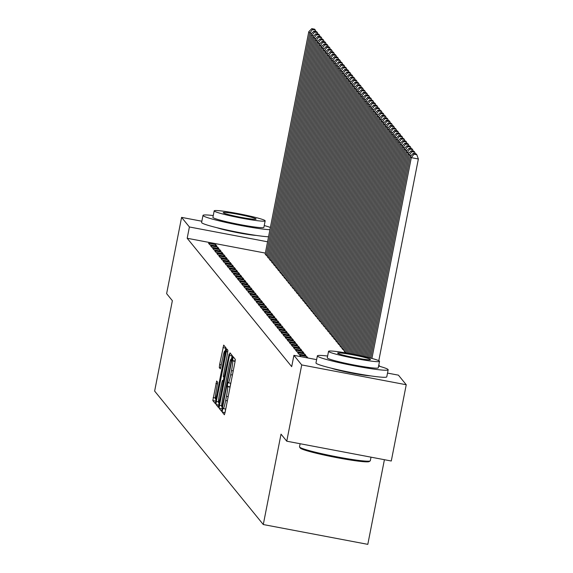 <?xml version="1.0" encoding="UTF-8"?>
<svg xmlns="http://www.w3.org/2000/svg" width="573" height="573" viewBox="0 0 573 573"><rect width="100%" height="100%" fill="white"/><g stroke="black" fill="none" stroke-linecap="round" stroke-linejoin="round"><path stroke-width="0.86" d="M222.453 409.989L222.217 412.102L224.38 414.759L225.125 412.231L234.916 362.329L235.259 359.307L233.096 356.65L232.617 360.875A9.068 0.788 -79.3 0 1 231.528 370.545L230.711 374.706A9.068 0.788 -79.3 0 1 228.369 382.814A9.068 0.788 -79.3 0 1 228.319 382.778L228.025 382.427L227.517 384.204L227.553 386.66A9.068 0.788 -79.3 0 1 226.464 396.33L225.647 400.491A9.068 0.788 -79.3 0 1 223.312 408.599A9.068 0.788 -79.3 0 1 223.255 408.563L222.969 408.212L222.453 409.989M225.64 409.043L225.046 412.639L222.217 412.102M235.295 359.529L235.145 361.026M230.697 383.258L230.102 386.854L227.273 386.317M256.238 235.417A22.512 1.64 -168.9 0 1 236.42 232.437A22.512 1.64 -168.9 0 1 216.938 227.703M370.609 375.895A22.512 1.64 -168.9 0 1 350.783 372.916A22.512 1.64 -168.9 0 1 331.301 368.181M216.651 381.016L212.819 400.563L215.233 403.514L215.964 400.985L226.099 348.055L223.685 345.096L219.631 364.543L219.294 367.565L220.333 368.84L222.711 357.917A7.578 0.659 -79.3 0 1 224.666 351.142A7.578 0.659 -79.3 0 1 223.799 359.257L217.353 392.111A7.578 0.659 -79.3 0 1 215.398 398.887A7.578 0.659 -79.3 0 1 216.265 390.772L217.683 382.277L216.651 381.016M265.349 253.087L187.185 238.268L291.693 366.641L293.913 355.339L316.625 359.643M187.185 238.268L189.405 226.972L181.591 217.382L201.854 221.221M387.513 373.087L398.428 375.157L406.243 384.748L391.28 461.007L286.758 441.196L281.021 434.148L263.286 524.539L154.638 391.08L172.366 300.689L166.628 293.648L181.591 217.382M286.758 441.196L301.72 364.929L293.913 355.339M219.48 405.304L219.144 408.327L221.558 411.285L222.288 408.75L232.079 358.841L232.423 355.819L230.002 352.861L219.48 405.304L221.672 405.72M218.377 407.389L215.978 404.445L216.322 401.422L226.844 348.978L227.889 350.253L227.545 353.276L223.234 376.54L223.936 377.385L224.666 374.849L229.078 354.128L218.413 407.396M263.286 524.539L367.809 544.35L384.411 459.711M217.69 247.128L210.628 245.788L211.867 247.314L218.929 248.653L217.69 247.128L217.446 248.374M267.247 256.525L268.365 258.029L269.482 258.237M221.83 252.22L214.768 250.881L216.014 252.406L223.076 253.746L221.83 252.22L221.586 253.459M271.394 261.61L272.512 263.114L273.622 263.322M225.977 257.306L218.915 255.966L220.154 257.492L227.216 258.831L225.977 257.306L225.733 258.552M275.534 266.696L276.652 268.2L277.769 268.415M230.117 262.391L223.055 261.052L224.294 262.577L231.356 263.917L230.117 262.391L229.873 263.637M279.674 271.788L280.791 273.292L281.909 273.5M234.257 267.484L227.195 266.144L228.441 267.67L235.503 269.009L234.257 267.484L234.013 268.723M283.821 276.874L284.939 278.378L286.049 278.593M238.404 272.569L231.342 271.23L232.581 272.755L239.643 274.095L238.404 272.569L238.16 273.815M287.961 281.966L289.079 283.463L290.196 283.678M242.544 277.654L235.482 276.315L236.721 277.848L243.783 279.18L242.544 277.654L242.3 278.901M292.101 287.052L293.218 288.556L294.336 288.763M246.684 282.747L239.621 281.407L240.868 282.933L247.93 284.272L246.684 282.747L246.44 283.986M296.248 292.137L297.366 293.641L298.476 293.856M250.831 287.832L243.769 286.493L245.008 288.018L252.07 289.358L250.831 287.832L250.587 289.079M300.388 297.229L301.505 298.726L302.623 298.941M254.971 292.918L247.908 291.585L249.148 293.111L256.21 294.45L254.971 292.918L254.727 294.164M304.528 302.315L305.645 303.819L306.763 304.027M259.111 298.01L252.048 296.671L253.295 298.196L260.357 299.536L259.111 298.01L258.867 299.256M308.668 307.4L309.792 308.904L310.903 309.119M263.258 303.096L256.195 301.756L257.435 303.282L264.497 304.621L263.258 303.096L263.007 304.342M312.815 312.493L313.932 313.997L315.05 314.205M267.398 308.188L260.335 306.849L261.575 308.374L268.637 309.714L267.398 308.188L267.154 309.427M316.955 317.578L318.072 319.082L319.19 319.29M271.538 313.273L264.475 311.934L265.722 313.46L272.784 314.799L271.538 313.273L271.294 314.52M321.095 322.663L322.219 324.168L323.33 324.382M275.685 318.359L268.622 317.019L269.862 318.552L276.924 319.884L275.685 318.359L275.434 319.605M325.242 327.756L326.359 329.26L327.477 329.468M279.825 323.451L272.762 322.112L274.001 323.638L281.064 324.977L279.825 323.451L279.581 324.69M329.382 332.841L330.499 334.346L331.617 334.56M283.964 328.537L276.902 327.197L278.149 328.723L285.211 330.062L283.964 328.537L283.721 329.783M333.522 337.934L334.646 339.431L335.757 339.646M288.112 333.622L281.049 332.283L282.288 333.815L289.351 335.148L288.112 333.622L287.861 334.868M337.669 343.019L338.786 344.523L339.904 344.731M292.251 338.715L285.189 337.375L286.428 338.901L293.491 340.24L292.251 338.715L292.008 339.961M341.809 348.105L342.926 349.609L344.044 349.824M296.391 343.8L289.329 342.461L290.575 343.986L297.638 345.326L296.391 343.8L296.148 345.046M300.539 348.885L293.476 347.553L294.715 349.079L301.778 350.418L300.539 348.885L300.288 350.132M304.678 353.978L297.616 352.639L298.855 354.164L305.918 355.504L304.678 353.978L304.435 355.224M379.885 366.398L378.796 365.058M300.897 356.664L299.686 355.181L306.748 356.521L306.512 357.731M307.959 358.003L306.748 356.521M302.608 351.435L295.546 350.096L296.785 351.621L303.848 352.961L302.608 351.435L302.365 352.674M298.461 346.343L291.399 345.003L292.645 346.536L299.708 347.868L298.461 346.343L298.218 347.589M343.879 350.655L344.996 352.151L346.113 352.366M294.321 341.257L287.259 339.918L288.506 341.444L295.568 342.783L294.321 341.257L294.078 342.504M339.739 345.562L340.856 347.066L341.974 347.274M290.182 336.172L283.119 334.833L284.358 336.358L291.421 337.698L290.182 336.172L289.938 337.411M335.599 340.477L336.716 341.981L337.834 342.188M286.034 331.079L278.972 329.74L280.218 331.266L287.281 332.605L286.034 331.079L285.791 332.326M331.452 335.384L332.576 336.888L333.687 337.103M281.895 325.994L274.832 324.655L276.079 326.18L283.141 327.52L281.895 325.994L281.651 327.24M327.312 330.299L328.429 331.803L329.547 332.011M277.755 320.901L270.692 319.569L271.931 321.095L278.994 322.434L277.755 320.901L277.511 322.148M323.172 325.213L324.289 326.717L325.407 326.925M273.608 315.816L266.545 314.477L267.792 316.002L274.854 317.342L273.608 315.816L273.364 317.062M319.025 320.121L320.149 321.625L321.26 321.84M269.468 310.731L262.405 309.391L263.652 310.917L270.714 312.256L269.468 310.731L269.224 311.977M314.885 315.035L316.002 316.54L317.12 316.747M265.328 305.638L258.265 304.299L259.505 305.832L266.567 307.164L265.328 305.638L265.084 306.884M310.745 309.95L311.862 311.447L312.98 311.662M261.181 300.553L254.118 299.213L255.365 300.739L262.427 302.078L261.181 300.553L260.937 301.799M306.598 304.857L307.722 306.362L308.833 306.576M257.041 295.467L249.978 294.128L251.225 295.654L258.287 296.993L257.041 295.467L256.797 296.707M302.458 299.772L303.575 301.276L304.693 301.484M252.901 290.375L245.838 289.036L247.078 290.561L254.14 291.901L252.901 290.375L252.657 291.621M298.318 294.68L299.435 296.184L300.553 296.399M248.754 285.29L241.691 283.95L242.938 285.476L250 286.815L248.754 285.29L248.51 286.536M294.171 289.594L295.296 291.098L296.406 291.306M244.614 280.204L237.551 278.865L238.798 280.39L245.86 281.73L244.614 280.204L244.37 281.443M290.031 284.509L291.148 286.013L292.266 286.221M240.474 275.112L233.412 273.772L234.651 275.298L241.713 276.637L240.474 275.112L240.23 276.358M285.891 279.416L287.009 280.92L288.126 281.135M236.327 270.026L229.264 268.687L230.511 270.212L237.573 271.552L236.327 270.026L236.083 271.273M281.744 274.331L282.869 275.835L283.979 276.043M232.187 264.934L225.125 263.601L226.371 265.127L233.433 266.466L232.187 264.934L231.943 266.18M277.604 269.246L278.722 270.743L279.839 270.957M228.047 259.848L220.985 258.509L222.224 260.035L229.286 261.374L228.047 259.848L227.803 261.095M273.464 264.153L274.582 265.657L275.699 265.872M223.9 254.763L216.838 253.424L218.084 254.949L225.146 256.289L223.9 254.763L223.656 256.002M269.317 259.068L270.442 260.572L271.552 260.779M219.76 249.67L212.698 248.331L213.944 249.864L221.006 251.196L219.76 249.67L219.516 250.917M265.177 253.982L266.295 255.479L267.412 255.694M215.62 244.585L208.558 243.246L209.797 244.771L216.859 246.111L215.62 244.585L215.376 245.831M267.57 241.792L189.405 226.972M406.243 384.748L301.72 364.929M232.18 355.525L231.478 359.106M222.102 407.124L222.589 407.21L222.088 407.124L222.209 409.158M222.088 407.124L231.198 361.542L231.141 359.063A9.068 0.788 -79.3 0 0 231.091 359.035A9.068 0.788 -79.3 0 0 228.749 367.143L222.876 397.082A9.068 0.788 -79.3 0 0 221.787 406.751L222.08 407.117M219.044 405.269L215.978 404.445M219.008 402.712L218.807 404.975M223.341 380.572L223.964 377.392M219.452 394.518A7.578 0.659 -79.3 0 0 218.585 402.633A7.578 0.659 -79.3 0 0 220.541 395.85L223.155 381.253L222.46 380.408L221.73 382.943L219.452 394.518M225.862 347.761L225.175 351.235M215.82 398.966L215.885 401.387M378.789 360.704L418.362 158.993L411.299 157.654L371.913 358.44M370.688 358.118L410.268 156.386L413.262 153.306L413.985 154.194L416.815 154.731L416.084 153.843L413.262 153.306M413.985 154.194L411.299 157.654L410.268 156.386M416.815 154.731L418.362 158.993M411.149 155.476L409.229 155.111L369.463 357.803M368.238 357.502L408.198 153.843L411.192 150.763L411.915 151.652L414.737 152.189L414.014 151.301L411.192 150.763M411.915 151.652L409.229 155.111L408.198 153.843M414.737 152.189L415.289 153.693M409.079 152.934L407.159 152.568L367.014 357.201M365.782 356.907L406.128 151.301L409.122 148.221L409.845 149.109L412.667 149.646L411.944 148.751L409.122 148.221M409.845 149.109L407.159 152.568L406.128 151.301M412.667 149.646L413.219 151.143M300.123 443.731L299.514 446.833A36.078 2.629 11.1 0 0 299.579 447.04A36.078 2.629 11.1 0 0 299.607 447.09A36.078 2.629 11.1 0 0 334.668 456.416A36.078 2.629 11.1 0 0 370.187 460.9L369.177 461.573A35.211 2.571 -168.9 0 1 334.503 457.197A35.211 2.571 -168.9 0 1 300.288 448.093A35.211 2.571 -168.9 0 1 300.259 448.05A35.211 2.571 -168.9 0 1 300.231 448.007M327.627 356.034A36.078 2.629 11.1 0 0 317.363 355.883A36.078 2.629 11.1 0 0 317.456 356.134A36.078 2.629 11.1 0 0 353.806 365.71A36.078 2.629 11.1 0 0 388.165 369.771A36.078 2.629 11.1 0 0 388.071 369.521A36.078 2.629 11.1 0 0 378.603 366.04M317.363 355.883L315.974 362.945A36.078 2.629 11.1 0 0 316.067 363.196A36.078 2.629 11.1 0 0 352.424 372.772A36.078 2.629 11.1 0 0 386.782 376.833L388.165 369.771M379.527 361.334L378.252 367.83A25.978 1.898 -168.9 0 1 353.512 364.908A25.978 1.898 -168.9 0 1 327.341 358.01A25.978 1.898 -168.9 0 1 327.276 357.831L328.551 351.335A25.978 1.898 11.1 0 0 328.616 351.514A25.978 1.898 11.1 0 0 354.787 358.411A25.978 1.898 11.1 0 0 379.527 361.334A25.978 1.898 11.1 0 0 379.462 361.155A25.978 1.898 11.1 0 0 353.29 354.257A25.978 1.898 11.1 0 0 328.551 351.335M337.655 353.226A16.739 1.225 11.1 0 0 354.522 357.674A16.739 1.225 11.1 0 0 370.466 359.558A16.739 1.225 11.1 0 0 370.423 359.436A16.739 1.225 11.1 0 0 353.555 354.995A16.739 1.225 11.1 0 0 337.612 353.111A16.739 1.225 11.1 0 0 337.655 353.226M370.187 460.9A36.078 2.629 11.1 0 0 370.323 460.728L371.018 457.168M270.384 227.438A36.078 2.629 11.1 0 0 264.239 225.554M213.256 215.555A36.078 2.629 11.1 0 0 202.992 215.405A36.078 2.629 11.1 0 0 203.086 215.656A36.078 2.629 11.1 0 0 231.392 223.613A36.078 2.629 11.1 0 0 269.94 229.723M202.992 215.405L201.61 222.467A36.078 2.629 11.1 0 0 201.696 222.718A36.078 2.629 11.1 0 0 230.002 230.675A36.078 2.629 11.1 0 0 268.551 236.785M265.163 220.856L263.888 227.352A25.978 1.898 -168.9 0 1 239.149 224.423A25.978 1.898 -168.9 0 1 212.97 217.532A25.978 1.898 -168.9 0 1 212.905 217.346L214.18 210.85A25.978 1.898 11.1 0 0 214.245 211.036A25.978 1.898 11.1 0 0 240.424 217.926A25.978 1.898 11.1 0 0 265.163 220.856A25.978 1.898 11.1 0 0 265.091 220.669A25.978 1.898 11.1 0 0 238.92 213.779A25.978 1.898 11.1 0 0 214.18 210.85M223.284 212.748A16.739 1.225 11.1 0 0 240.151 217.188A16.739 1.225 11.1 0 0 256.095 219.072A16.739 1.225 11.1 0 0 256.052 218.958A16.739 1.225 11.1 0 0 239.185 214.517A16.739 1.225 11.1 0 0 223.241 212.633A16.739 1.225 11.1 0 0 223.284 212.748M407.009 150.391L405.09 150.026L364.557 356.628M363.325 356.349L404.051 148.751L407.045 145.671L407.775 146.566L410.597 147.096L409.874 146.208L407.045 145.671M407.775 146.566L405.09 150.026L404.051 148.751M410.597 147.096L411.142 148.6M404.939 147.848L403.02 147.483L362.093 356.069M360.861 355.804L401.981 146.208L404.975 143.128L405.698 144.024L408.528 144.554L407.804 143.665L404.975 143.128M405.698 144.024L403.02 147.483L401.981 146.208M408.528 144.554L409.072 146.058M402.869 145.298L400.95 144.94L359.629 355.539M358.397 355.281L399.911 143.665L402.905 140.586L403.628 141.474L406.458 142.011L405.734 141.123L402.905 140.586M403.628 141.474L400.95 144.94L399.911 143.665M406.458 142.011L407.002 143.515M400.792 142.756L398.872 142.391L357.158 355.024M355.926 354.773L397.841 141.123L400.835 138.043L401.558 138.931L404.388 139.468L403.657 138.58L400.835 138.043M401.558 138.931L398.872 142.391L397.841 141.123M404.388 139.468L404.932 140.972M398.722 140.213L396.803 139.848L354.687 354.529M353.448 354.286L395.771 138.58L398.765 135.5L399.488 136.388L402.31 136.926L401.587 136.03L398.765 135.5M399.488 136.388L396.803 139.848L395.771 138.58M402.31 136.926L402.862 138.422M396.652 137.67L394.733 137.305L352.209 354.05M350.97 353.813L393.701 136.03L396.695 132.95L397.418 133.846L400.24 134.383L399.517 133.488L396.695 132.95M397.418 133.846L394.733 137.305L393.701 136.03M400.24 134.383L400.792 135.88M394.582 135.128L392.663 134.762L349.731 353.591M348.491 353.362L391.624 133.488L394.618 130.408L395.349 131.303L398.171 131.833L397.447 130.945L394.618 130.408M395.349 131.303L392.663 134.762L391.624 133.488M398.171 131.833L398.715 133.337M392.512 132.578L390.593 132.22L347.245 353.147M346.006 352.932L389.554 130.945L392.548 127.865L393.271 128.753L396.101 129.29L395.377 128.402L392.548 127.865M393.271 128.753L390.593 132.22L389.554 130.945M396.101 129.29L396.645 130.794M390.442 130.035L388.523 129.67L344.896 352.03M343.857 350.755L387.484 128.402L390.478 125.322L391.201 126.21L394.031 126.748L393.307 125.859L390.478 125.322M391.201 126.21L388.523 129.67L387.484 128.402M394.031 126.748L394.575 128.252M388.365 127.493L386.446 127.127L342.826 349.48M341.787 348.212L385.414 125.859L388.408 122.78L389.131 123.668L391.961 124.205L391.23 123.317L388.408 122.78M389.131 123.668L386.446 127.127L385.414 125.859M391.961 124.205L392.505 125.709M386.295 124.95L384.376 124.585L340.756 346.937M339.717 345.669L383.344 123.317L386.338 120.237L387.062 121.125L389.884 121.662L389.16 120.767L386.338 120.237M387.062 121.125L384.376 124.585L383.344 123.317M389.884 121.662L390.435 123.159M384.225 122.407L382.306 122.042L338.686 344.394M337.647 343.12L381.274 120.767L384.268 117.687L384.992 118.582L387.814 119.112L387.09 118.224L384.268 117.687M384.992 118.582L382.306 122.042L381.274 120.767M387.814 119.112L388.365 120.617M382.155 119.864L380.236 119.499L336.609 341.852M335.577 340.577L379.197 118.224L382.191 115.144L382.922 116.04L385.744 116.57L385.02 115.682L382.191 115.144M382.922 116.04L380.236 119.499L379.197 118.224M385.744 116.57L386.288 118.074M380.085 117.315L378.166 116.956L334.539 339.309M333.507 338.034L377.127 115.682L380.121 112.602L380.852 113.49L383.674 114.027L382.95 113.139L380.121 112.602M380.852 113.49L378.166 116.956L377.127 115.682M383.674 114.027L384.218 115.531M378.015 114.772L376.096 114.407L332.469 336.759M331.43 335.492L375.057 113.139L378.051 110.059L378.774 110.947L381.604 111.484L380.88 110.596L378.051 110.059M378.774 110.947L376.096 114.407L375.057 113.139M381.604 111.484L382.148 112.988M375.938 112.229L374.019 111.864L330.399 334.217M329.36 332.949L372.987 110.596L375.981 107.516L376.705 108.404L379.534 108.942L378.803 108.046L375.981 107.516M376.705 108.404L374.019 111.864L372.987 110.596M379.534 108.942L380.078 110.439M373.868 109.687L371.949 109.321L328.329 331.674M327.29 330.406L370.917 108.046L373.911 104.966L374.635 105.862L377.457 106.399L376.733 105.504L373.911 104.966M374.635 105.862L371.949 109.321L370.917 108.046M377.457 106.399L378.008 107.896M371.798 107.144L369.879 106.779L326.259 329.131M325.22 327.856L368.847 105.504L371.841 102.424L372.565 103.319L375.387 103.849L374.663 102.961L371.841 102.424M372.565 103.319L369.879 106.779L368.847 105.504M375.387 103.849L375.938 105.353M369.728 104.594L367.809 104.236L324.182 326.589M323.151 325.314L366.77 102.961L369.764 99.881L370.495 100.769L373.317 101.306L372.593 100.418L369.764 99.881M370.495 100.769L367.809 104.236L366.77 102.961M373.317 101.306L373.861 102.811M367.658 102.051L365.739 101.686L322.112 324.046M321.081 322.771L364.7 100.418L367.694 97.338L368.425 98.227L371.247 98.764L370.523 97.876L367.694 97.338M368.425 98.227L365.739 101.686L364.7 100.418M371.247 98.764L371.791 100.268M365.588 99.509L363.669 99.143L320.042 321.496M319.003 320.228L362.63 97.876L365.624 94.796L366.348 95.684L369.177 96.221L368.453 95.333L365.624 94.796M366.348 95.684L363.669 99.143L362.63 97.876M369.177 96.221L369.721 97.725M363.511 96.966L361.599 96.601L317.972 318.953M316.933 317.686L360.56 95.333L363.554 92.253L364.278 93.141L367.107 93.678L366.376 92.783L363.554 92.253M364.278 93.141L361.599 96.601L360.56 95.333M367.107 93.678L367.651 95.175M361.441 94.423L359.522 94.058L315.902 316.411M314.864 315.136L358.49 92.783L361.484 89.703L362.208 90.598L365.03 91.128L364.306 90.24L361.484 89.703M362.208 90.598L359.522 94.058L358.49 92.783M365.03 91.128L365.581 92.633M359.371 91.881L357.452 91.515L313.832 313.868M312.794 312.593L356.42 90.24L359.414 87.16L360.138 88.056L362.96 88.586L362.236 87.698L359.414 87.16M360.138 88.056L357.452 91.515L356.42 90.24M362.96 88.586L363.511 90.09M357.301 89.331L355.382 88.973L311.755 311.325M310.724 310.05L354.343 87.698L357.337 84.618L358.068 85.506L360.89 86.043L360.166 85.155L357.337 84.618M358.068 85.506L355.382 88.973L354.343 87.698M360.89 86.043L361.441 87.547M355.231 86.788L353.312 86.423L309.685 308.775M308.654 307.508L352.273 85.155L355.267 82.075L355.998 82.963L358.82 83.5L358.096 82.612L355.267 82.075M355.998 82.963L353.312 86.423L352.273 85.155M358.82 83.5L359.364 85.005M353.161 84.245L351.242 83.88L307.615 306.233M306.576 304.965L350.203 82.612L353.197 79.532L353.921 80.421L356.75 80.958L356.026 80.062L353.197 79.532M353.921 80.421L351.242 83.88L350.203 82.612M356.75 80.958L357.294 82.455M351.084 81.703L349.172 81.337L305.545 303.69M304.507 302.422L348.133 80.062L351.127 76.983L351.851 77.878L354.68 78.415L353.949 77.52L351.127 76.983M351.851 77.878L349.172 81.337L348.133 80.062M354.68 78.415L355.224 79.912M349.014 79.16L347.095 78.795L303.475 301.147M302.437 299.872L346.063 77.52L349.057 74.44L349.781 75.335L352.603 75.865L351.879 74.977L349.057 74.44M349.781 75.335L347.095 78.795L346.063 77.52M352.603 75.865L353.154 77.369M346.944 76.61L345.025 76.252L301.405 298.605M300.367 297.33L343.993 74.977L346.987 71.897L347.711 72.785L350.533 73.323L349.809 72.434L346.987 71.897M347.711 72.785L345.025 76.252L343.993 74.977M350.533 73.323L351.084 74.827M344.874 74.067L342.955 73.702L299.328 296.062M298.297 294.787L341.916 72.434L344.917 69.354L345.641 70.243L348.463 70.78L347.739 69.892L344.917 69.354M345.641 70.243L342.955 73.702L341.916 72.434M348.463 70.78L349.014 72.284M342.804 71.525L340.885 71.159L297.258 293.512M296.227 292.244L339.846 69.892L342.84 66.812L343.571 67.7L346.393 68.237L345.669 67.342L342.84 66.812M343.571 67.7L340.885 71.159L339.846 69.892M346.393 68.237L346.937 69.741M340.734 68.982L338.815 68.617L295.188 290.969M294.157 289.702L337.776 67.349L340.77 64.269L341.494 65.157L344.323 65.694L343.599 64.799L340.77 64.269M341.494 65.157L338.815 68.617L337.776 67.349M344.323 65.694L344.867 67.191M338.657 66.439L336.745 66.074L293.118 288.427M292.08 287.152L335.706 64.799L338.7 61.719L339.424 62.615L342.253 63.145L341.522 62.256L338.7 61.719M339.424 62.615L336.745 66.074L335.706 64.799M342.253 63.145L342.797 64.649M336.587 63.897L334.668 63.531L291.048 285.884M290.01 284.609L333.636 62.256L336.63 59.177L337.354 60.072L340.176 60.602L339.452 59.714L336.63 59.177M337.354 60.072L334.668 63.531L333.636 62.256M340.176 60.602L340.727 62.106M334.517 61.347L332.598 60.989L288.978 283.341M287.94 282.066L331.566 59.714L334.56 56.634L335.284 57.522L338.106 58.059L337.382 57.171L334.56 56.634M335.284 57.522L332.598 60.989L331.566 59.714M338.106 58.059L338.657 59.563M332.447 58.804L330.528 58.439L286.901 280.791M285.87 279.524L329.489 57.171L332.49 54.091L333.214 54.979L336.036 55.517L335.312 54.628L332.49 54.091M333.214 54.979L330.528 58.439L329.489 57.171M336.036 55.517L336.587 57.021M330.377 56.261L328.458 55.896L284.831 278.249M283.8 276.981L327.419 54.628L330.413 51.549L331.144 52.437L333.966 52.974L333.242 52.079L330.413 51.549M331.144 52.437L328.458 55.896L327.419 54.628M333.966 52.974L334.51 54.471M328.308 53.719L326.388 53.353L282.761 275.706M281.73 274.438L325.349 52.079L328.343 48.999L329.067 49.894L331.896 50.431L331.173 49.536L328.343 48.999M329.067 49.894L326.388 53.353L325.349 52.079M331.896 50.431L332.44 51.928M326.23 51.176L324.318 50.811L280.691 273.163M279.653 271.889L323.279 49.536L326.273 46.456L326.997 47.351L329.826 47.881L329.095 46.993L326.273 46.456M326.997 47.351L324.318 50.811L323.279 49.536M329.826 47.881L330.37 49.385M324.16 48.626L322.241 48.268L278.621 270.621M277.583 269.346L321.209 46.993L324.203 43.913L324.927 44.801L327.749 45.339L327.025 44.45L324.203 43.913M324.927 44.801L322.241 48.268L321.209 46.993M327.749 45.339L328.3 46.843M322.09 46.084L320.171 45.718L276.551 268.078M275.513 266.803L319.14 44.45L322.133 41.371L322.857 42.259L325.679 42.796L324.955 41.908L322.133 41.371M322.857 42.259L320.171 45.718L319.14 44.45M325.679 42.796L326.23 44.3M320.021 43.541L318.101 43.176L274.474 265.528M273.443 264.26L317.062 41.908L320.063 38.828L320.787 39.716L323.609 40.253L322.886 39.358L320.063 38.828M320.787 39.716L318.101 43.176L317.062 41.908M323.609 40.253L324.16 41.757M317.951 40.998L316.031 40.633L272.404 262.986M271.373 261.718L314.992 39.365L317.986 36.285L318.717 37.173L321.539 37.711L320.816 36.815L317.986 36.285M318.717 37.173L316.031 40.633L314.992 39.365M321.539 37.711L322.083 39.208M315.881 38.455L313.961 38.09L270.334 260.443M269.303 259.168L312.922 36.815L315.916 33.735L316.64 34.631L319.469 35.161L318.746 34.273L315.916 33.735M316.64 34.631L313.961 38.09L312.922 36.815M319.469 35.161L320.013 36.665M313.803 35.913L311.891 35.547L268.264 257.9M267.226 256.625L310.853 34.273L313.846 31.193L314.57 32.081L317.399 32.618L316.668 31.73L313.846 31.193M314.57 32.081L311.891 35.547L310.853 34.273M317.399 32.618L317.943 34.122M311.733 33.363L309.814 33.005L266.194 255.357M265.156 254.083L308.783 31.73L311.776 28.65L312.5 29.538L315.322 30.075L314.598 29.187L311.776 28.65M312.5 29.538L309.814 33.005L308.783 31.73M315.322 30.075L315.873 31.579M235.138 361.062L232.337 360.532M223.312 408.599L225.748 409.058L223.37 408.585M227.366 400.814L225.647 400.491M228.183 396.659L226.464 396.33M230.052 387.133L227.553 386.66M228.369 382.814L230.804 383.28L228.434 382.8M232.423 375.029L230.711 374.706M233.24 370.874L231.528 370.545M235.095 361.348L232.617 360.875M232.101 355.933L229.272 355.396M221.966 408.864L219.144 408.327M231.943 359.522L231.435 359.429M232.001 359.228L231.141 359.063M218.449 401.823L216.322 401.422M227.796 351.836L226.113 351.514M224.501 377.485L223.95 377.378L224.501 377.492M223.735 381.367L223.155 381.253M222.46 380.408L223.871 380.68L222.474 380.422M220.72 367.837L219.294 367.565M221.35 364.872L219.631 364.543M225.776 348.169L222.954 347.632M215.641 401.093L212.819 400.563M215.262 397.934L213.163 397.54M217.59 383.853L215.906 383.538M232.008 359.207L231.091 359.035M219.531 402.812L218.585 402.633M216.343 399.066L215.398 398.887M225.705 351.335L224.666 351.142M300.259 448.05L299.579 447.04"/></g></svg>
